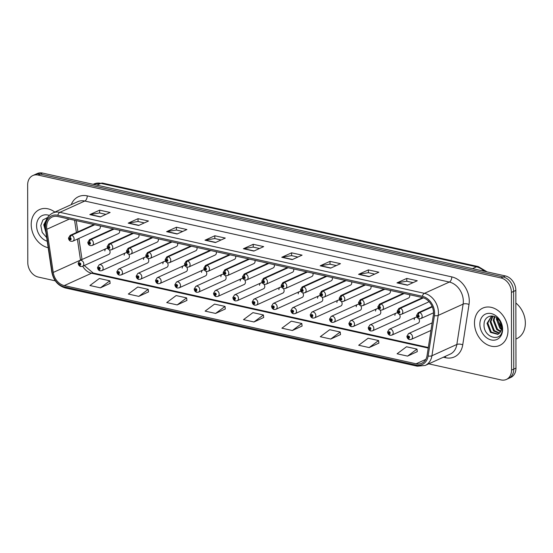 <?xml version="1.0" encoding="UTF-8"?>
<svg xmlns="http://www.w3.org/2000/svg" width="553" height="553" viewBox="0 0 553 553"><rect width="100%" height="100%" fill="white"/><g stroke="black" fill="none" stroke-linecap="round" stroke-linejoin="round"><path stroke-width="0.83" d="M127.01 252.818A3.2 2.482 -114.4 0 0 125.483 252.887L99.194 264.797A3.2 2.482 65.6 0 1 101.814 265.371A3.2 2.482 65.6 0 1 103.128 268.295A3.2 2.482 65.6 0 1 101.835 270.631L128.13 258.714A3.2 2.482 -114.4 0 0 129.423 256.385A3.2 2.482 -114.4 0 0 128.745 254.193M146.345 257.117A3.2 2.482 -114.4 0 0 144.824 257.18L118.529 269.097A3.2 2.482 65.6 0 1 121.148 269.67A3.2 2.482 65.6 0 1 122.469 272.594A3.2 2.482 65.6 0 1 121.169 274.931L147.464 263.014A3.2 2.482 -114.4 0 0 148.764 260.677A3.2 2.482 -114.4 0 0 148.08 258.493M165.679 261.417A3.2 2.482 -114.4 0 0 164.158 261.479L137.863 273.396A3.2 2.482 65.6 0 1 140.49 273.97A3.2 2.482 65.6 0 1 141.803 276.894A3.2 2.482 65.6 0 1 140.51 279.224L166.799 267.313A3.2 2.482 -114.4 0 0 168.098 264.977A3.2 2.482 -114.4 0 0 167.421 262.793M185.02 265.716A3.2 2.482 -114.4 0 0 183.492 265.779L157.204 277.696A3.2 2.482 65.6 0 1 159.824 278.27A3.2 2.482 65.6 0 1 161.137 281.194A3.2 2.482 65.6 0 1 159.845 283.523L186.14 271.613A3.2 2.482 -114.4 0 0 187.432 269.276A3.2 2.482 -114.4 0 0 186.755 267.092M204.354 270.009A3.2 2.482 -114.4 0 0 202.833 270.078L176.538 281.989A3.2 2.482 65.6 0 1 179.158 282.562A3.2 2.482 65.6 0 1 180.478 285.486A3.2 2.482 65.6 0 1 179.179 287.823L205.474 275.906A3.2 2.482 -114.4 0 0 206.774 273.576A3.2 2.482 -114.4 0 0 206.089 271.385M223.689 274.309A3.2 2.482 -114.4 0 0 222.168 274.371L195.873 286.288A3.2 2.482 65.6 0 1 198.499 286.862A3.2 2.482 65.6 0 1 199.813 289.786A3.2 2.482 65.6 0 1 198.52 292.122L224.808 280.205A3.2 2.482 -114.4 0 0 226.108 277.869A3.2 2.482 -114.4 0 0 225.43 275.684M243.03 278.608A3.2 2.482 -114.4 0 0 241.502 278.671L215.214 290.588A3.2 2.482 65.6 0 1 217.834 291.161A3.2 2.482 65.6 0 1 219.147 294.085A3.2 2.482 65.6 0 1 217.854 296.422L244.149 284.505A3.2 2.482 -114.4 0 0 245.442 282.168A3.2 2.482 -114.4 0 0 244.765 279.984M262.364 282.908A3.2 2.482 -114.4 0 0 260.843 282.97L234.548 294.887A3.2 2.482 65.6 0 1 237.168 295.461A3.2 2.482 65.6 0 1 238.488 298.385A3.2 2.482 65.6 0 1 237.189 300.714L263.484 288.804A3.2 2.482 -114.4 0 0 264.783 286.468A3.2 2.482 -114.4 0 0 264.099 284.283M281.698 287.201A3.2 2.482 -114.4 0 0 280.177 287.27L253.882 299.18A3.2 2.482 65.6 0 1 256.509 299.754A3.2 2.482 65.6 0 1 257.822 302.678A3.2 2.482 65.6 0 1 256.53 305.014L282.818 293.097A3.2 2.482 -114.4 0 0 284.118 290.767A3.2 2.482 -114.4 0 0 283.44 288.576M301.039 291.5A3.2 2.482 -114.4 0 0 299.512 291.562L273.223 303.479A3.2 2.482 65.6 0 1 275.843 304.053A3.2 2.482 65.6 0 1 277.157 306.977A3.2 2.482 65.6 0 1 275.864 309.314L302.159 297.396A3.2 2.482 -114.4 0 0 303.452 295.06A3.2 2.482 -114.4 0 0 302.774 292.876M320.374 295.8A3.2 2.482 -114.4 0 0 318.853 295.862L292.558 307.779A3.2 2.482 65.6 0 1 295.178 308.353A3.2 2.482 65.6 0 1 296.498 311.277A3.2 2.482 65.6 0 1 295.198 313.613L321.493 301.696A3.2 2.482 -114.4 0 0 322.793 299.36A3.2 2.482 -114.4 0 0 322.109 297.175M339.708 300.099A3.2 2.482 -114.4 0 0 338.187 300.161L311.892 312.079A3.2 2.482 65.6 0 1 314.519 312.652A3.2 2.482 65.6 0 1 315.832 315.576A3.2 2.482 65.6 0 1 314.539 317.906L340.828 305.996A3.2 2.482 -114.4 0 0 342.127 303.659A3.2 2.482 -114.4 0 0 341.45 301.475M359.049 304.392A3.2 2.482 -114.4 0 0 357.521 304.461L331.233 316.371A3.2 2.482 65.6 0 1 333.853 316.945A3.2 2.482 65.6 0 1 335.166 319.869A3.2 2.482 65.6 0 1 333.874 322.205L360.169 310.288A3.2 2.482 -114.4 0 0 361.462 307.959A3.2 2.482 -114.4 0 0 360.784 305.768M378.383 308.692A3.2 2.482 -114.4 0 0 376.863 308.754L350.567 320.671A3.2 2.482 65.6 0 1 353.187 321.245A3.2 2.482 65.6 0 1 354.508 324.169A3.2 2.482 65.6 0 1 353.208 326.505L379.503 314.588A3.2 2.482 -114.4 0 0 380.803 312.251A3.2 2.482 -114.4 0 0 380.118 310.067M397.718 312.991A3.2 2.482 -114.4 0 0 396.197 313.053L369.902 324.97A3.2 2.482 65.6 0 1 372.528 325.544A3.2 2.482 65.6 0 1 373.842 328.468A3.2 2.482 65.6 0 1 372.549 330.805L398.837 318.887A3.2 2.482 -114.4 0 0 400.137 316.551A3.2 2.482 -114.4 0 0 399.46 314.367M417.059 317.291A3.2 2.482 -114.4 0 0 415.531 317.353L389.243 329.27A3.2 2.482 65.6 0 1 391.863 329.844A3.2 2.482 65.6 0 1 393.176 332.768A3.2 2.482 65.6 0 1 391.883 335.097L418.179 323.187A3.2 2.482 -114.4 0 0 419.471 320.851A3.2 2.482 -114.4 0 0 418.794 318.666M107.669 248.525A3.2 2.482 -114.4 0 0 106.148 248.587L79.853 260.504A3.2 2.482 65.6 0 1 82.48 261.078A3.2 2.482 65.6 0 1 83.793 264.002A3.2 2.482 65.6 0 1 82.501 266.332L108.789 254.421A3.2 2.482 -114.4 0 0 110.088 252.085A3.2 2.482 -114.4 0 0 109.411 249.894M113.918 228.997L90.685 239.518A2.136 1.196 99.7 0 0 89.538 242.117A1.065 0.83 -114.4 0 0 89.579 244.149A1.065 0.83 -114.4 0 0 89.614 242.131A2.136 1.134 -74.7 0 1 90.913 239.573A3.2 2.482 65.6 0 1 93.422 243.161A3.2 2.482 65.6 0 1 92.123 245.497L118.418 233.58A3.2 2.482 -114.4 0 0 119.718 231.244A3.2 2.482 -114.4 0 0 119.579 230.255M133.252 233.29L110.019 243.818A2.136 1.196 99.7 0 0 108.872 246.417A1.065 0.83 -114.4 0 0 108.913 248.442A1.065 0.83 -114.4 0 0 108.948 246.431A2.136 1.134 -74.7 0 1 110.247 243.866A3.2 2.482 65.6 0 1 112.757 247.461A3.2 2.482 65.6 0 1 111.464 249.79L137.759 237.88A3.2 2.482 -114.4 0 0 139.052 235.543A3.2 2.482 -114.4 0 0 138.914 234.548M152.587 237.59L129.361 248.117A2.136 1.196 99.7 0 0 128.206 250.709A1.065 0.83 -114.4 0 0 128.248 252.742A1.065 0.83 -114.4 0 0 128.282 250.73A2.136 1.134 -74.7 0 1 129.589 248.166A3.2 2.482 65.6 0 1 132.098 251.753A3.2 2.482 65.6 0 1 130.798 254.09L157.093 242.173A3.2 2.482 -114.4 0 0 158.386 239.843A3.2 2.482 -114.4 0 0 158.255 238.848M171.928 241.889L148.695 252.417A2.136 1.196 99.7 0 0 147.547 255.009A1.065 0.83 -114.4 0 0 147.589 257.041A1.065 0.83 -114.4 0 0 147.623 255.023A2.136 1.134 -74.7 0 1 148.923 252.465A3.2 2.482 65.6 0 1 151.432 256.053A3.2 2.482 65.6 0 1 150.133 258.389L176.428 246.472A3.2 2.482 -114.4 0 0 177.727 244.136A3.2 2.482 -114.4 0 0 177.589 243.147M191.262 246.189L168.029 256.71A2.136 1.196 99.7 0 0 166.882 259.309A1.065 0.83 -114.4 0 0 166.923 261.341A1.065 0.83 -114.4 0 0 166.958 259.322A2.136 1.134 -74.7 0 1 168.257 256.765A3.2 2.482 65.6 0 1 170.766 260.352A3.2 2.482 65.6 0 1 169.474 262.689L195.769 250.772A3.2 2.482 -114.4 0 0 197.062 248.435A3.2 2.482 -114.4 0 0 196.923 247.447M210.596 250.481L187.37 261.009A2.136 1.196 99.7 0 0 186.216 263.608A1.065 0.83 -114.4 0 0 186.257 265.634A1.065 0.83 -114.4 0 0 186.292 263.622A2.136 1.134 -74.7 0 1 187.598 261.057A3.2 2.482 65.6 0 1 190.108 264.652A3.2 2.482 65.6 0 1 188.808 266.981L215.103 255.071A3.2 2.482 -114.4 0 0 216.396 252.735A3.2 2.482 -114.4 0 0 216.264 251.739M229.937 254.781L206.704 265.309A2.136 1.196 99.7 0 0 205.557 267.901A1.065 0.83 -114.4 0 0 205.598 269.933A1.065 0.83 -114.4 0 0 205.633 267.922A2.136 1.134 -74.7 0 1 206.933 265.357A3.2 2.482 65.6 0 1 209.442 268.945A3.2 2.482 65.6 0 1 208.142 271.281L234.437 259.364A3.2 2.482 -114.4 0 0 235.737 257.034A3.2 2.482 -114.4 0 0 235.599 256.039M249.272 259.081L226.039 269.608A2.136 1.196 99.7 0 0 224.891 272.2A1.065 0.83 -114.4 0 0 224.933 274.233A1.065 0.83 -114.4 0 0 224.967 272.214A2.136 1.134 -74.7 0 1 226.267 269.657A3.2 2.482 65.6 0 1 228.776 273.244A3.2 2.482 65.6 0 1 227.483 275.581L253.779 263.663A3.2 2.482 -114.4 0 0 255.071 261.327A3.2 2.482 -114.4 0 0 254.933 260.339M268.606 263.38L245.38 273.901A2.136 1.196 99.7 0 0 244.226 276.5A1.065 0.83 -114.4 0 0 244.267 278.532A1.065 0.83 -114.4 0 0 244.302 276.514A2.136 1.134 -74.7 0 1 245.608 273.956A3.2 2.482 65.6 0 1 248.117 277.544A3.2 2.482 65.6 0 1 246.818 279.88L273.113 267.963A3.2 2.482 -114.4 0 0 274.406 265.627A3.2 2.482 -114.4 0 0 274.274 264.638M287.947 267.673L264.714 278.2A2.136 1.196 99.7 0 0 263.567 280.8A1.065 0.83 -114.4 0 0 263.608 282.825A1.065 0.83 -114.4 0 0 263.643 280.813A2.136 1.134 -74.7 0 1 264.942 278.249A3.2 2.482 65.6 0 1 267.452 281.843A3.2 2.482 65.6 0 1 266.152 284.173L292.447 272.263A3.2 2.482 -114.4 0 0 293.747 269.926A3.2 2.482 -114.4 0 0 293.608 268.931M307.281 271.972L284.048 282.5A2.136 1.196 99.7 0 0 282.901 285.092A1.065 0.83 -114.4 0 0 282.942 287.125A1.065 0.83 -114.4 0 0 282.977 285.113A2.136 1.134 -74.7 0 1 284.277 282.548A3.2 2.482 65.6 0 1 286.786 286.136A3.2 2.482 65.6 0 1 285.493 288.472L311.788 276.555A3.2 2.482 -114.4 0 0 313.081 274.226A3.2 2.482 -114.4 0 0 312.943 273.23M326.616 276.272L303.39 286.8A2.136 1.196 99.7 0 0 302.235 289.392A1.065 0.83 -114.4 0 0 302.277 291.424A1.065 0.83 -114.4 0 0 302.311 289.413A2.136 1.134 -74.7 0 1 303.618 286.848A3.2 2.482 65.6 0 1 306.127 290.436A3.2 2.482 65.6 0 1 304.827 292.772L331.123 280.855A3.2 2.482 -114.4 0 0 332.415 278.525A3.2 2.482 -114.4 0 0 332.284 277.53M345.957 280.571L322.724 291.092A2.136 1.196 99.7 0 0 321.576 293.691A1.065 0.83 -114.4 0 0 321.618 295.724A1.065 0.83 -114.4 0 0 321.652 293.705A2.136 1.134 -74.7 0 1 322.952 291.148A3.2 2.482 65.6 0 1 325.461 294.735A3.2 2.482 65.6 0 1 324.162 297.072L350.457 285.154A3.2 2.482 -114.4 0 0 351.756 282.818A3.2 2.482 -114.4 0 0 351.618 281.83M365.291 284.864L342.058 295.392A2.136 1.196 99.7 0 0 340.911 297.991A1.065 0.83 -114.4 0 0 340.952 300.016A1.065 0.83 -114.4 0 0 340.987 298.005A2.136 1.134 -74.7 0 1 342.286 295.44A3.2 2.482 65.6 0 1 344.796 299.035A3.2 2.482 65.6 0 1 343.503 301.364L369.798 289.454A3.2 2.482 -114.4 0 0 371.091 287.118A3.2 2.482 -114.4 0 0 370.952 286.122M384.625 289.164L361.399 299.691A2.136 1.196 99.7 0 0 360.245 302.284A1.065 0.83 -114.4 0 0 360.286 304.316A1.065 0.83 -114.4 0 0 360.321 302.304A2.136 1.134 -74.7 0 1 361.627 299.74A3.2 2.482 65.6 0 1 364.137 303.327A3.2 2.482 65.6 0 1 362.837 305.664L389.132 293.747A3.2 2.482 -114.4 0 0 390.425 291.417A3.2 2.482 -114.4 0 0 390.294 290.422M403.966 293.463L380.734 303.991A2.136 1.196 99.7 0 0 379.586 306.583A1.065 0.83 -114.4 0 0 379.628 308.615A1.065 0.83 -114.4 0 0 379.662 306.604A2.136 1.134 -74.7 0 1 380.962 304.039A3.2 2.482 65.6 0 1 383.471 307.627A3.2 2.482 65.6 0 1 382.171 309.963L408.467 298.046A3.2 2.482 -114.4 0 0 409.766 295.717A3.2 2.482 -114.4 0 0 409.628 294.721M423.239 297.791L400.068 308.284A2.136 1.196 99.7 0 0 398.92 310.883A1.065 0.83 -114.4 0 0 398.962 312.915A1.065 0.83 -114.4 0 0 398.996 310.897A2.136 1.134 -74.7 0 1 400.296 308.339A3.2 2.482 65.6 0 1 402.805 311.927A3.2 2.482 65.6 0 1 401.513 314.263L427.808 302.346A3.2 2.482 -114.4 0 0 428.796 301.378M94.577 224.698L71.351 235.225A2.136 1.196 99.7 0 0 70.196 237.818A1.065 0.83 -114.4 0 0 70.238 239.85A1.065 0.83 -114.4 0 0 70.272 237.831A2.136 1.134 -74.7 0 1 71.579 235.274A3.2 2.482 65.6 0 1 74.088 238.861A3.2 2.482 65.6 0 1 72.789 241.198L99.084 229.281A3.2 2.482 -114.4 0 0 100.376 226.944A3.2 2.482 -114.4 0 0 100.245 225.956M125.483 252.887A3.2 2.482 -114.4 0 0 124.19 255.216M144.824 257.18A3.2 2.482 -114.4 0 0 143.524 259.516M164.158 261.479A3.2 2.482 -114.4 0 0 162.865 263.816M183.492 265.779A3.2 2.482 -114.4 0 0 182.2 268.115M202.833 270.078A3.2 2.482 -114.4 0 0 201.534 272.408M222.168 274.371A3.2 2.482 -114.4 0 0 220.875 276.707M241.502 278.671A3.2 2.482 -114.4 0 0 240.209 281.007M260.843 282.97A3.2 2.482 -114.4 0 0 259.544 285.307M280.177 287.27A3.2 2.482 -114.4 0 0 278.885 289.599M299.512 291.562A3.2 2.482 -114.4 0 0 298.219 293.899M318.853 295.862A3.2 2.482 -114.4 0 0 317.553 298.198M338.187 300.161A3.2 2.482 -114.4 0 0 336.895 302.498M357.521 304.461A3.2 2.482 -114.4 0 0 356.229 306.791M376.863 308.754A3.2 2.482 -114.4 0 0 375.563 311.09M396.197 313.053A3.2 2.482 -114.4 0 0 394.904 315.39M415.531 317.353A3.2 2.482 -114.4 0 0 414.238 319.689M106.148 248.587A3.2 2.482 -114.4 0 0 104.856 250.924M31.21 224.518A20.489 15.878 -114.4 0 0 48.18 247.703A20.489 15.878 -114.4 0 1 31.21 224.518A20.489 15.878 -114.4 0 1 39.505 209.573A20.489 15.878 -114.4 0 0 31.21 224.518M474.481 323.042A20.489 15.878 -114.4 0 0 482.914 341.747A20.489 15.878 -114.4 0 0 499.691 345.425A20.489 15.878 -114.4 0 0 507.993 330.487A20.489 15.878 -114.4 0 0 499.559 311.781A20.489 15.878 -114.4 0 0 482.783 308.104A20.489 15.878 -114.4 0 0 474.481 323.042A20.489 15.878 -114.4 0 0 482.914 341.747A20.489 15.878 -114.4 0 0 499.691 345.425A20.489 15.878 -114.4 0 0 507.993 330.487A20.489 15.878 -114.4 0 0 499.559 311.781A20.489 15.878 -114.4 0 0 482.783 308.104A20.489 15.878 -114.4 0 0 474.481 323.042M46.639 226.986A13.659 10.583 65.6 0 1 52.169 217.025A13.659 10.583 65.6 0 1 57.788 216.52L422.319 297.542A13.659 10.583 65.6 0 1 433.345 315.189L427.068 355.544A13.659 10.583 65.6 0 1 421.697 363.293A13.659 10.583 65.6 0 1 416.084 363.798L64.252 285.597A13.659 10.583 65.6 0 1 53.233 272.449L46.811 229.274A13.659 10.583 65.6 0 1 46.639 226.986M45.553 226.744A14.986 11.613 -114.4 0 0 45.747 229.253L52.169 272.435A14.986 11.613 -114.4 0 0 64.259 286.855L416.084 365.056A14.986 11.613 -114.4 0 0 428.133 355.994L434.409 315.639A14.986 11.613 -114.4 0 0 422.319 296.284L57.782 215.262A14.986 11.613 -114.4 0 0 45.553 226.744M428.741 363.846L501.101 379.932A12.809 9.926 -114.4 0 0 506.361 379.455L510.785 377.45A12.809 9.926 -114.4 0 0 515.97 368.111L515.838 290.408L513.626 291.41A12.809 9.926 -114.4 0 0 503.133 276.942L40.314 174.071A12.809 9.926 -114.4 0 0 35.046 174.548A12.809 9.926 -114.4 0 1 40.314 174.071L503.133 276.942A12.809 9.926 -114.4 0 1 513.626 291.41L513.758 369.114L513.626 291.41L511.414 292.413A12.809 9.926 -114.4 0 0 500.921 277.945L38.102 175.073A12.809 9.926 -114.4 0 0 32.834 175.55A12.809 9.926 -114.4 0 0 27.65 184.889L27.788 262.592A12.809 9.926 -114.4 0 0 38.275 277.06L55.293 280.841M508.573 378.452A12.809 9.926 -114.4 0 0 513.758 369.114A12.809 9.926 -114.4 0 1 508.573 378.452M407.437 285.203L417.266 280.751L406.794 278.422L396.964 282.88L407.437 285.203M413.084 282.645L406.745 281.235L397.303 282.77A3.415 1.866 102.5 0 0 396.964 282.88M406.794 281.249L406.794 278.422M369.038 276.673L378.867 272.214L368.402 269.892L358.572 274.343L369.038 276.673M374.692 274.108L368.353 272.705L358.911 274.24A3.415 1.866 102.5 0 0 358.572 274.343M368.402 272.712L368.402 269.892M330.646 268.136L340.475 263.684L330.003 261.355L320.173 265.806L330.646 268.136M336.293 265.578L329.961 264.168L320.519 265.703A3.415 1.866 102.5 0 0 320.173 265.806M330.01 264.182L330.003 261.355M292.254 259.606L302.083 255.147L291.611 252.825L281.781 257.276L292.254 259.606M297.901 257.041L291.562 255.631L282.12 257.173A3.415 1.866 102.5 0 0 281.781 257.276M291.618 255.645L291.611 252.825M100.28 216.935L110.109 212.483L99.644 210.154L89.814 214.605L100.28 216.935M105.934 214.377L99.595 212.967L90.153 214.502A3.415 1.866 102.5 0 0 89.814 214.605M99.644 212.974L99.644 210.154M138.679 225.472L148.508 221.013L138.036 218.684L128.206 223.142L138.679 225.472M144.326 222.907L137.987 221.497L128.545 223.039A3.415 1.866 102.5 0 0 128.206 223.142M138.043 221.511L138.036 218.684M177.071 234.002L186.9 229.55L176.428 227.221L166.598 231.672L177.071 234.002M182.718 231.444L176.386 230.034L166.944 231.569A3.415 1.866 102.5 0 0 166.598 231.672M176.435 230.048L176.428 227.221M215.463 242.539L225.292 238.08L214.82 235.758L204.99 240.209L215.463 242.539M221.117 239.974L214.778 238.564L205.336 240.106A3.415 1.866 102.5 0 0 204.99 240.209M214.827 238.578L214.82 235.758M253.855 251.069L263.684 246.617L253.219 244.288L243.389 248.739L253.855 251.069M259.509 248.511L253.17 247.101L243.728 248.636A3.415 1.866 102.5 0 0 243.389 248.739M253.219 247.115L253.219 244.288M54.83 212.069A20.489 15.878 -114.4 0 0 39.505 209.573A20.489 15.878 -114.4 0 1 54.83 212.069M506.361 379.455A12.809 9.926 -114.4 0 0 511.546 370.116L511.414 292.413M330.77 339.044L340.206 332.028L329.733 329.699L320.298 336.715L330.77 339.044L340.496 334.565M369.162 347.574L378.598 340.558L368.125 338.236L358.69 345.252L369.162 347.574L378.888 343.102M407.554 356.111L416.99 349.095L406.517 346.766L397.089 353.782L407.554 356.111L417.28 351.632M215.587 313.44L225.023 306.424L214.55 304.095L205.115 311.118L215.587 313.44L225.313 308.968M177.195 304.91L186.631 297.894L176.158 295.565L166.723 302.581L177.195 304.91L186.921 300.431M138.803 296.373L148.232 289.357L137.759 287.028L128.331 294.051L138.803 296.373L148.522 291.894M100.404 287.843L109.84 280.827L99.367 278.498L89.939 285.514L100.404 287.843L110.13 283.364M292.378 330.507L301.807 323.491L291.341 321.162L281.906 328.185L292.378 330.507L302.097 326.035M253.979 321.977L263.415 314.961L252.942 312.632L243.514 319.648L253.979 321.977L263.705 317.498M263.415 314.961L263.712 317.567M225.023 306.424L225.32 309.03M186.631 297.894L186.928 300.5M148.232 289.357L148.529 291.963M109.84 280.827L110.137 283.433M301.807 323.491L302.111 326.097M340.206 332.028L340.503 334.634M378.598 340.558L378.895 343.171M416.99 349.095L417.287 351.701M515.838 290.408A12.809 9.926 -114.4 0 0 505.345 275.94L42.526 173.068A12.809 9.926 -114.4 0 0 37.258 173.545L32.834 175.55M70.272 237.831L70.418 239.228L69.892 238.758L70.196 237.818M94.805 224.746L71.579 235.274M82.501 266.332L80.856 266.539A2.136 1.196 -80.3 0 1 79.985 264.991A1.065 0.83 -114.4 0 0 79.943 262.965A1.065 0.83 -114.4 0 0 79.909 264.977L79.77 263.587L80.296 264.051L79.985 264.991M79.909 264.977A2.136 1.134 105.3 0 0 80.579 266.477A2.136 1.134 105.3 0 0 80.717 266.498M89.614 242.131L89.752 243.52L89.227 243.057L89.538 242.117M114.146 229.046L90.913 239.573M108.948 246.431L109.086 247.82L108.561 247.357L108.872 246.417M133.48 233.345L110.247 243.866M128.282 250.73L128.427 252.12L127.902 251.656L128.206 250.709M152.815 237.638L129.589 248.166M147.623 255.023L147.762 256.419L147.236 255.949L147.547 255.009M172.156 241.938L148.923 252.465M101.835 270.631L100.19 270.839A2.136 1.196 -80.3 0 1 99.326 269.29A1.065 0.83 -114.4 0 0 99.284 267.258A1.065 0.83 -114.4 0 0 99.25 269.276L99.105 267.88L99.63 268.35L99.326 269.29M99.25 269.276A2.136 1.134 105.3 0 0 99.913 270.776A2.136 1.134 105.3 0 0 100.052 270.797M121.169 274.931L119.531 275.138A2.136 1.196 -80.3 0 1 118.66 273.59A1.065 0.83 -114.4 0 0 118.618 271.558A1.065 0.83 -114.4 0 0 118.584 273.569L118.446 272.18L118.971 272.65L118.66 273.59M118.584 273.569A2.136 1.134 105.3 0 0 119.254 275.076A2.136 1.134 105.3 0 0 119.386 275.097M140.51 279.224L138.865 279.431A2.136 1.196 -80.3 0 1 137.994 277.889A1.065 0.83 -114.4 0 0 137.953 275.857A1.065 0.83 -114.4 0 0 137.918 277.869L137.78 276.479L138.305 276.942L137.994 277.889M137.918 277.869A2.136 1.134 105.3 0 0 138.589 279.376A2.136 1.134 105.3 0 0 138.727 279.396M45.892 232.322L43.742 224.822L47.295 218.027M45.533 229.91L44.517 224.47L47.019 218.518M49.3 215.442A13.922 10.784 -114.4 0 0 36.581 225.707A13.922 10.784 -114.4 0 0 47.219 241.232M47.641 217.481L42.899 219.949L40.798 225.472L42.201 232.419L46.68 237.603M515.921 339.01L516.709 338.657A21.346 16.542 -114.4 0 0 525.35 323.097A21.346 16.542 -114.4 0 0 515.859 303.003M501.391 329.408L499.815 328.143L496.38 319.109L496.539 317.699M501.516 328.593L500.596 327.791L497.195 318.203M500.5 331.807L496.698 329.553L493.255 320.519L494.313 316.51M500.762 331.302L497.472 329.201L494.036 320.166L494.824 316.717M499.283 333.383L493.573 330.971L490.138 321.936L492.557 316.06M499.601 333.051L494.354 330.618L490.919 321.583L492.951 316.122M499.753 332.871A9.65 7.479 -114.4 0 0 501.585 327.404A9.65 7.479 -114.4 0 0 498.854 319.89C493.753 313.039 484.193 315.929 484.069 323.996C482.859 338.083 502.29 342.984 502.276 329.388L499.698 320.222L501.93 328.04L499.753 332.871L497.824 334.371L490.456 332.388L487.013 323.346L491.658 315.984M498.225 334.171L491.237 332.035L487.794 322.993L491.707 315.984M502.297 328.537L497.147 319.219M479.859 324.238A13.922 10.784 -114.4 0 0 491.258 339.964A13.922 10.784 -114.4 0 0 502.615 329.298A13.922 10.784 -114.4 0 0 491.216 313.572A13.922 10.784 -114.4 0 0 479.859 324.238M166.958 259.322L167.096 260.712L166.571 260.249L166.882 259.309M191.49 246.237L168.257 256.765M186.292 263.622L186.437 265.011L185.912 264.548L186.216 263.608M210.824 250.537L187.598 261.057M205.633 267.922L205.771 269.311L205.246 268.848L205.557 267.901M230.166 254.829L206.933 265.357M159.845 283.523L158.199 283.73A2.136 1.196 -80.3 0 1 157.335 282.182A1.065 0.83 -114.4 0 0 157.294 280.157A1.065 0.83 -114.4 0 0 157.259 282.168L157.114 280.779L157.64 281.242L157.335 282.182M157.259 282.168A2.136 1.134 105.3 0 0 157.923 283.668A2.136 1.134 105.3 0 0 158.061 283.689M179.179 287.823L177.541 288.03A2.136 1.196 -80.3 0 1 176.67 286.482A1.065 0.83 -114.4 0 0 176.628 284.449A1.065 0.83 -114.4 0 0 176.594 286.468L176.455 285.072L176.981 285.542L176.67 286.482M176.594 286.468A2.136 1.134 105.3 0 0 177.264 287.968A2.136 1.134 105.3 0 0 177.395 287.989M198.52 292.122L196.875 292.33A2.136 1.196 -80.3 0 1 196.004 290.781A1.065 0.83 -114.4 0 0 195.962 288.749A1.065 0.83 -114.4 0 0 195.928 290.76L195.79 289.371L196.315 289.841L196.004 290.781M195.928 290.76A2.136 1.134 105.3 0 0 196.598 292.267A2.136 1.134 105.3 0 0 196.737 292.288M224.967 272.214L225.106 273.611L224.58 273.141L224.891 272.2M249.5 259.129L226.267 269.657M244.302 276.514L244.447 277.91L243.921 277.44L244.226 276.5M268.834 263.428L245.608 273.956M263.643 280.813L263.781 282.203L263.256 281.74L263.567 280.8M288.175 267.728L264.942 278.249M282.977 285.113L283.115 286.502L282.59 286.039L282.901 285.092M307.509 272.021L284.277 282.548M302.311 289.413L302.456 290.802L301.931 290.332L302.235 289.392M326.844 276.32L303.618 286.848M217.854 296.422L216.209 296.622A2.136 1.196 -80.3 0 1 215.345 295.081A1.065 0.83 -114.4 0 0 215.304 293.049A1.065 0.83 -114.4 0 0 215.269 295.06L215.124 293.671L215.649 294.134L215.345 295.081M215.269 295.06A2.136 1.134 105.3 0 0 215.933 296.567A2.136 1.134 105.3 0 0 216.071 296.588M237.189 300.714L235.55 300.922A2.136 1.196 -80.3 0 1 234.679 299.373A1.065 0.83 -114.4 0 0 234.638 297.348A1.065 0.83 -114.4 0 0 234.603 299.36L234.465 297.97L234.99 298.433L234.679 299.373M234.603 299.36A2.136 1.134 105.3 0 0 235.274 300.86A2.136 1.134 105.3 0 0 235.405 300.88M256.53 305.014L254.885 305.221A2.136 1.196 -80.3 0 1 254.014 303.673A1.065 0.83 -114.4 0 0 253.972 301.641A1.065 0.83 -114.4 0 0 253.938 303.659L253.799 302.263L254.325 302.733L254.014 303.673M253.938 303.659A2.136 1.134 105.3 0 0 254.608 305.159A2.136 1.134 105.3 0 0 254.746 305.18M275.864 309.314L274.219 309.521A2.136 1.196 -80.3 0 1 273.355 307.973A1.065 0.83 -114.4 0 0 273.313 305.94A1.065 0.83 -114.4 0 0 273.279 307.952L273.134 306.562L273.659 307.033L273.355 307.973M273.279 307.952A2.136 1.134 105.3 0 0 273.942 309.459A2.136 1.134 105.3 0 0 274.081 309.48M295.198 313.613L293.56 313.814A2.136 1.196 -80.3 0 1 292.689 312.272A1.065 0.83 -114.4 0 0 292.648 310.24A1.065 0.83 -114.4 0 0 292.613 312.251L292.475 310.862L293 311.325L292.689 312.272M292.613 312.251A2.136 1.134 105.3 0 0 293.284 313.758A2.136 1.134 105.3 0 0 293.415 313.779M321.652 293.705L321.791 295.102L321.265 294.631L321.576 293.691M346.185 280.62L322.952 291.148M340.987 298.005L341.125 299.394L340.6 298.931L340.911 297.991M365.519 284.919L342.286 295.44M360.321 302.304L360.466 303.694L359.941 303.231L360.245 302.284M384.853 289.212L361.627 299.74M379.662 306.604L379.8 307.993L379.275 307.523L379.586 306.583M404.195 293.512L380.962 304.039M398.996 310.897L399.135 312.293L398.609 311.823L398.92 310.883M423.432 297.853L400.296 308.339M432.259 306.763L419.409 312.583A2.136 1.196 99.7 0 0 418.255 315.182A1.065 0.83 -114.4 0 0 418.296 317.208A1.065 0.83 -114.4 0 0 418.331 315.196L418.476 316.586L417.95 316.122L418.255 315.182M418.331 315.196A2.136 1.134 -74.7 0 1 419.637 312.632A3.2 2.482 65.6 0 1 422.146 316.226A3.2 2.482 65.6 0 1 420.847 318.556C418.372 319.053 416.934 318.023 416.52 315.452L418.206 312.728A3.2 2.482 65.6 0 1 419.409 312.583M432.308 306.894L419.637 312.632M314.539 317.906L312.894 318.113A2.136 1.196 -80.3 0 1 312.023 316.565A1.065 0.83 -114.4 0 0 311.982 314.539A1.065 0.83 -114.4 0 0 311.947 316.551L311.809 315.162L312.334 315.625L312.023 316.565M311.947 316.551A2.136 1.134 105.3 0 0 312.618 318.051A2.136 1.134 105.3 0 0 312.756 318.072M333.874 322.205L332.229 322.413A2.136 1.196 -80.3 0 1 331.365 320.864A1.065 0.83 -114.4 0 0 331.323 318.832A1.065 0.83 -114.4 0 0 331.288 320.851L331.143 319.454L331.669 319.924L331.365 320.864M331.288 320.851A2.136 1.134 105.3 0 0 331.952 322.351A2.136 1.134 105.3 0 0 332.09 322.371M353.208 326.505L351.57 326.712A2.136 1.196 -80.3 0 1 350.699 325.164A1.065 0.83 -114.4 0 0 350.657 323.132A1.065 0.83 -114.4 0 0 350.623 325.143L350.484 323.754L351.01 324.224L350.699 325.164M350.623 325.143A2.136 1.134 105.3 0 0 351.293 326.65A2.136 1.134 105.3 0 0 351.425 326.671M372.549 330.805L370.904 331.005A2.136 1.196 -80.3 0 1 370.033 329.464A1.065 0.83 -114.4 0 0 369.992 327.431A1.065 0.83 -114.4 0 0 369.957 329.443L369.819 328.053L370.344 328.517L370.033 329.464M369.957 329.443A2.136 1.134 105.3 0 0 370.628 330.95A2.136 1.134 105.3 0 0 370.766 330.971M391.883 335.097L390.238 335.305A2.136 1.196 -80.3 0 1 389.374 333.756A1.065 0.83 -114.4 0 0 389.333 331.731A1.065 0.83 -114.4 0 0 389.298 333.742L389.153 332.353L389.678 332.816L389.374 333.756M389.298 333.742A2.136 1.134 105.3 0 0 389.962 335.242A2.136 1.134 105.3 0 0 390.1 335.263M432.149 322.883L408.577 333.563A3.2 2.482 65.6 0 1 411.197 334.136A3.2 2.482 65.6 0 1 412.517 337.06A3.2 2.482 65.6 0 1 411.218 339.397L409.579 339.604A2.136 1.196 -80.3 0 1 408.708 338.056A1.065 0.83 -114.4 0 0 408.667 336.024A1.065 0.83 -114.4 0 0 408.632 338.042L408.494 336.653L409.02 337.116L408.708 338.056M408.632 338.042A2.136 1.134 105.3 0 0 409.303 339.542A2.136 1.134 105.3 0 0 409.434 339.563M71.213 204.651A21.346 16.542 65.6 0 1 87.263 195.873L451.794 276.894A4.272 2.33 -77.5 0 1 449.347 282.058L84.809 201.029A17.074 13.231 -114.4 0 0 77.793 201.665L52.874 212.96A17.074 13.231 65.6 0 1 59.89 212.324A4.272 2.33 102.5 0 0 57.782 215.262M451.794 276.894A21.346 16.542 65.6 0 1 469.283 301.012A21.346 16.542 65.6 0 1 469.02 304.461L462.743 344.823A21.346 16.542 65.6 0 1 445.587 357.722L443.354 357.224M463.331 301.35A17.074 13.231 -114.4 0 0 449.347 282.058L424.428 293.346A17.074 13.231 65.6 0 1 438.211 315.404L431.928 355.759A17.074 13.231 65.6 0 1 425.222 365.443L450.142 354.155A17.074 13.231 -114.4 0 0 456.847 344.464L463.124 304.109A17.074 13.231 -114.4 0 0 463.331 301.35M52.874 212.96C47.911 215.483 45.346 219.894 45.18 226.191L45.387 228.956A4.272 0.933 -8.5 0 0 45.747 229.253M45.387 228.956L51.816 272.131C53.51 280.495 58.051 285.783 65.441 287.995A4.272 2.33 -77.5 0 1 64.259 286.855M416.084 365.056A4.272 2.33 102.5 0 0 417.273 366.197L425.222 365.443M428.133 355.994A4.272 1.742 8.8 0 0 431.928 355.759L456.847 344.464A4.272 1.742 -171.2 0 1 462.743 344.823M51.816 272.131A4.272 0.933 -8.5 0 0 52.169 272.435M434.409 315.639A4.272 1.742 8.8 0 0 438.211 315.404L463.124 304.109A4.272 1.742 -171.2 0 1 469.02 304.461M422.319 296.284A4.272 2.33 -77.5 0 1 424.428 293.346L59.89 212.324L84.809 201.029A4.272 2.33 -77.5 0 0 87.263 195.873M500.921 277.945L505.345 275.94M38.102 175.073L42.526 173.068M511.546 370.116L515.97 368.111M445.407 356.298A4.272 2.33 -77.5 0 1 445.587 357.722M416.084 363.798L425.782 359.402M46.811 229.274L69.312 219.078M53.233 272.449L80.517 260.09A13.659 10.583 -114.4 0 0 80.531 260.193M74.586 220.253L76.411 232.523M77.392 239.11L80.517 260.09A7.687 1.68 171.5 0 0 81.927 258.852L82.038 259.509M82.687 266.249A13.659 10.583 -114.4 0 0 91.528 273.237L428.229 348.072M64.252 285.597L91.528 273.237A7.687 4.196 -77.5 0 1 93.215 273.023L428.312 347.505M254.124 250.951L243.728 248.636M215.732 242.414L205.336 240.106M177.34 233.878L166.944 231.569M138.948 225.347L128.545 223.039M100.549 216.811L90.153 214.502M292.523 259.481L282.12 257.173M330.915 268.018L320.519 265.703M369.307 276.548L358.911 274.24M407.699 285.085L397.303 282.77M484.165 271.233A17.074 13.231 -114.4 0 0 476.472 266.843L100.909 183.368A17.074 13.231 -114.4 0 0 93.892 184.004L102.775 183.133L478.338 266.608A8.537 4.666 -77.5 0 0 476.472 266.843L472.511 268.64M96.948 185.165L100.909 183.368A8.537 4.666 -77.5 0 1 102.775 183.133M93.982 224.566L70.148 235.364A3.2 2.482 65.6 0 1 71.351 235.225M113.317 228.859L89.482 239.663A3.2 2.482 65.6 0 1 90.685 239.518M132.658 233.159L108.817 243.963A3.2 2.482 65.6 0 1 110.019 243.818M151.992 237.458L128.158 248.256A3.2 2.482 65.6 0 1 129.361 248.117M171.326 241.758L147.492 252.555A3.2 2.482 65.6 0 1 148.695 252.417M190.667 246.05L166.826 256.855A3.2 2.482 65.6 0 1 168.029 256.71M210.002 250.35L186.167 261.154A3.2 2.482 65.6 0 1 187.37 261.009M229.336 254.65L205.502 265.447A3.2 2.482 65.6 0 1 206.704 265.309M248.677 258.949L224.836 269.746A3.2 2.482 65.6 0 1 226.039 269.608M268.011 263.242L244.177 274.046A3.2 2.482 65.6 0 1 245.38 273.901M287.346 267.541L263.511 278.346A3.2 2.482 65.6 0 1 264.714 278.2M306.687 271.841L282.846 282.638A3.2 2.482 65.6 0 1 284.048 282.5M326.021 276.141L302.187 286.938A3.2 2.482 65.6 0 1 303.39 286.8M345.355 280.433L321.521 291.237A3.2 2.482 65.6 0 1 322.724 291.092M364.697 284.733L340.855 295.537A3.2 2.482 65.6 0 1 342.058 295.392M384.031 289.032L360.197 299.83A3.2 2.482 65.6 0 1 361.399 299.691M403.365 293.332L379.531 304.129A3.2 2.482 65.6 0 1 380.734 303.991M422.692 297.632L398.865 308.429A3.2 2.482 65.6 0 1 400.068 308.284M65.441 287.995L417.273 366.197M84.256 265.537L93.215 273.023M76.238 220.619L77.911 231.845M78.892 238.433L81.927 258.852M93.892 184.004L93.181 184.329M487.124 271.889L478.338 266.608M72.789 241.198C70.314 241.696 68.876 240.659 68.461 238.087L70.148 235.364M79.853 260.504L78.167 263.228C78.408 264.984 79.21 266.069 80.579 266.477M92.123 245.497C89.655 245.995 88.21 244.958 87.796 242.387L89.482 239.663M111.464 249.79C108.989 250.288 107.545 249.251 107.137 246.686L108.817 243.963M130.798 254.09C128.324 254.587 126.886 253.551 126.471 250.986L128.158 248.256M150.133 258.389C147.665 258.887 146.22 257.85 145.805 255.279L147.492 252.555M99.194 264.797L97.508 267.528C97.743 269.283 98.552 270.369 99.913 270.776M118.529 269.097L116.842 271.82C117.084 273.583 117.886 274.661 119.254 275.076M137.863 273.396L136.176 276.12C136.418 277.876 137.22 278.961 138.589 279.376M169.474 262.689C166.999 263.187 165.554 262.15 165.147 259.578L166.826 256.855M188.808 266.981C186.333 267.479 184.896 266.449 184.481 263.878L186.167 261.154M208.142 271.281C205.675 271.779 204.23 270.742 203.815 268.177L205.502 265.447M157.204 277.696L155.517 280.419C155.752 282.175 156.561 283.26 157.923 283.668M176.538 281.989L174.852 284.719C175.094 286.475 175.895 287.56 177.264 287.968M195.873 286.288L194.186 289.012C194.428 290.774 195.23 291.853 196.598 292.267M227.483 275.581C225.009 276.078 223.564 275.041 223.156 272.47L224.836 269.746M246.818 279.88C244.343 280.378 242.905 279.341 242.491 276.77L244.177 274.046M266.152 284.173C263.684 284.671 262.24 283.641 261.825 281.069L263.511 278.346M285.493 288.472C283.018 288.97 281.574 287.933 281.166 285.369L282.846 282.638M304.827 292.772C302.353 293.27 300.915 292.233 300.5 289.661L302.187 286.938M215.214 290.588L213.527 293.311C213.762 295.067 214.571 296.152 215.933 296.567M234.548 294.887L232.861 297.611C233.103 299.367 233.905 300.452 235.274 300.86M253.882 299.18L252.196 301.91C252.438 303.666 253.239 304.751 254.608 305.159M273.223 303.479L271.537 306.203C271.772 307.966 272.581 309.044 273.942 309.459M292.558 307.779L290.871 310.503C291.113 312.258 291.915 313.344 293.284 313.758M324.162 297.072C321.694 297.569 320.249 296.532 319.834 293.961L321.521 291.237M343.503 301.364C341.028 301.862 339.583 300.832 339.176 298.261L340.855 295.537M362.837 305.664C360.362 306.162 358.925 305.125 358.51 302.56L360.197 299.83M382.171 309.963C379.704 310.461 378.259 309.424 377.844 306.853L379.531 304.129M401.513 314.263C399.038 314.761 397.593 313.724 397.185 311.152L398.865 308.429M433.511 312.818L420.847 318.556M432.114 306.424L418.206 312.728M311.892 312.079L310.205 314.802C310.447 316.558 311.249 317.643 312.618 318.051M331.233 316.371L329.547 319.102C329.782 320.858 330.59 321.943 331.952 322.351M350.567 320.671L348.881 323.394C349.123 325.157 349.925 326.235 351.293 326.65M369.902 324.97L368.215 327.694C368.457 329.45 369.259 330.535 370.628 330.95M389.243 329.27L387.556 331.994C387.791 333.749 388.6 334.835 389.962 335.242M408.577 333.563L406.89 336.293C407.132 338.049 407.934 339.134 409.303 339.542M430.967 330.445L411.218 339.397"/></g></svg>

